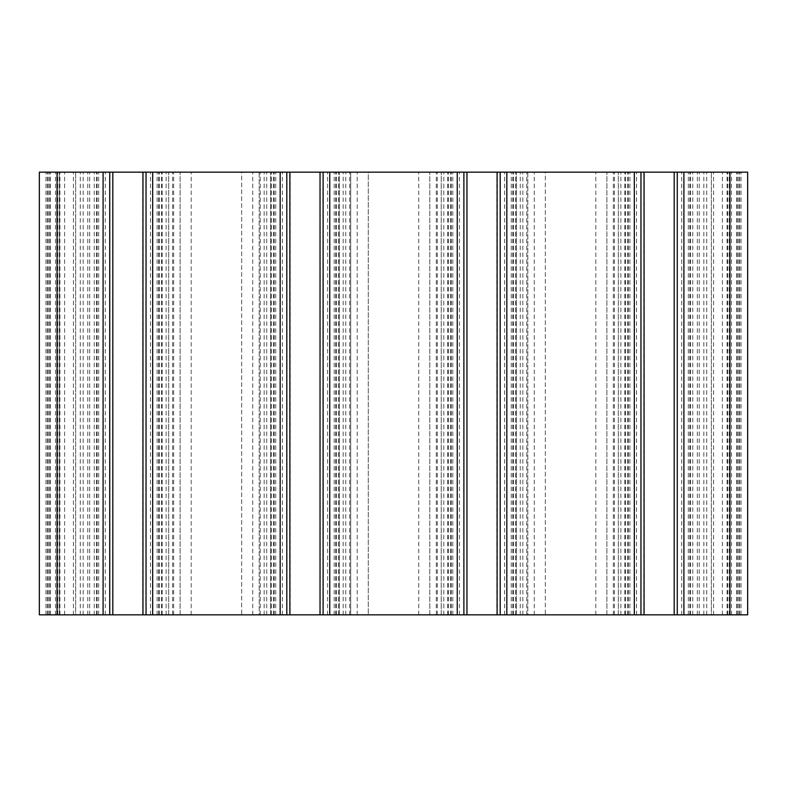 <?xml version="1.0" encoding="UTF-8"?>
<svg xmlns="http://www.w3.org/2000/svg" width="787" height="787" viewBox="0 0 787 787"><rect width="100%" height="100%" fill="white"/><g stroke="black" fill="none" stroke-linecap="round" stroke-linejoin="round"><path stroke-width="0.59" stroke-dasharray="3.94 2.95" d="M644.278 614.844L673.947 614.844L644.278 614.844L644.278 172.156L673.947 172.156L644.278 172.156M673.947 614.844L673.947 172.156M467.203 614.844L496.863 614.844L467.203 614.844L467.203 172.156L496.863 172.156L467.203 172.156M496.863 614.844L496.863 172.156M290.137 614.844L319.797 614.844L290.137 614.844L290.137 172.156L319.797 172.156L290.137 172.156M319.797 614.844L319.797 172.156M113.062 614.844L142.722 614.844L113.062 614.844L113.062 172.156L142.722 172.156L113.062 172.156M142.722 614.844L142.722 172.156M39.35 614.844L747.65 614.844L692.757 614.844L747.65 614.844L747.65 172.156L39.35 172.156M59.271 614.844L87.76 614.844L59.271 614.844L59.271 172.156L59.271 614.844M677.263 614.844L703.824 614.844L677.263 614.844L677.263 172.156M640.962 614.844L614.401 614.844L640.962 614.844L640.962 172.156M500.188 614.844L526.749 614.844L500.188 614.844L500.188 172.156M463.887 614.844L437.326 614.844L463.887 614.844L463.887 172.156M323.113 614.844L349.674 614.844L323.113 614.844L323.113 172.156M286.812 614.844L260.251 614.844L286.812 614.844L286.812 172.156M146.038 614.844L172.599 614.844L146.038 614.844L146.038 172.156M109.737 614.844L83.176 614.844L109.737 614.844L109.737 172.156M368.267 614.844L418.733 614.844L368.267 614.844L368.267 172.156L339.276 172.156L447.724 172.156L368.267 172.156L368.267 614.844M429.8 614.844L418.733 614.844L436.283 614.844L429.8 614.844L429.8 172.156L429.8 614.844M441.241 614.844L447.724 614.844L441.241 614.844L441.241 172.156L441.241 614.844M350.717 614.844L357.2 614.844L345.759 614.844L350.717 614.844L350.717 172.156L350.717 614.844M339.276 614.844L345.759 614.844L339.276 614.844L339.276 172.156L339.276 614.844M241.658 614.844L191.192 614.844L252.725 614.844L241.658 614.844L241.658 172.156L162.191 172.156L252.725 172.156L241.658 172.156L241.658 614.844M259.208 614.844L252.725 614.844L264.166 614.844L259.208 614.844L259.208 172.156L270.649 172.156L252.725 172.156L259.208 172.156L259.208 614.844M270.649 614.844L264.166 614.844L270.649 614.844L270.649 172.156L270.649 614.844M180.125 614.844L191.192 614.844L173.642 614.844L180.125 614.844L180.125 172.156L180.125 614.844M168.684 614.844L162.191 614.844L168.684 614.844L168.684 172.156L168.684 614.844M75.65 614.844L73.437 614.844L75.65 614.844L75.65 172.156L75.65 614.844M545.342 614.844L595.808 614.844L534.275 614.844L545.342 614.844L545.342 172.156L624.799 172.156L534.275 172.156L545.342 172.156L545.342 614.844M527.792 614.844L534.275 614.844L522.834 614.844L527.792 614.844L527.792 172.156L516.351 172.156L534.275 172.156L527.792 172.156L527.792 614.844M516.351 614.844L522.834 614.844L516.351 614.844L516.351 172.156L516.351 614.844M606.875 614.844L595.808 614.844L613.358 614.844L606.875 614.844L606.875 172.156L606.875 614.844M618.316 614.844L624.799 614.844L618.316 614.844L618.316 172.156L618.316 614.844M729.942 614.844L711.35 614.844L739.682 614.844L729.942 614.844L729.942 172.156M711.35 614.844L713.563 614.844L711.35 614.844L711.35 172.156L711.35 614.844M48.204 614.844L48.204 172.156L48.204 614.844M94.243 614.844L94.243 172.156L94.243 614.844M59.94 614.844L59.94 172.156L59.94 614.844M96.457 614.844L96.457 172.156L96.457 614.844M83.176 614.844L83.176 172.156L83.176 614.844M172.599 614.844L172.599 172.156L172.599 614.844M159.318 614.844L159.318 172.156L159.318 614.844M273.532 614.844L273.532 172.156L273.532 614.844M260.251 614.844L260.251 172.156L260.251 614.844M349.674 614.844L349.674 172.156L349.674 614.844M336.393 614.844L336.393 172.156L336.393 614.844M450.607 614.844L450.607 172.156L450.607 614.844M437.326 614.844L437.326 172.156L437.326 614.844M526.749 614.844L526.749 172.156L526.749 614.844M513.468 614.844L513.468 172.156L513.468 614.844M627.682 614.844L627.682 172.156L627.682 614.844M614.401 614.844L614.401 172.156L614.401 614.844M703.824 614.844L703.824 172.156L703.824 614.844M690.543 614.844L690.543 172.156L690.543 614.844M747.65 614.844L747.65 172.156L747.65 614.844M727.07 614.844L727.07 172.156L727.07 614.844M738.796 614.844L738.796 172.156L738.796 614.844M692.757 614.844L692.757 172.156L692.757 614.844M357.2 614.844L357.2 172.156L357.2 614.844M447.724 614.844L447.724 172.156L447.724 614.844M252.725 614.844L252.725 172.156L252.725 614.844M162.191 614.844L162.191 172.156L162.191 614.844M47.318 614.844L47.318 172.156L47.318 614.844M534.275 614.844L534.275 172.156L534.275 614.844M624.799 614.844L624.799 172.156L624.799 614.844M739.682 614.844L739.682 172.156L739.682 614.844M64.613 614.844L64.613 172.156L64.613 614.844M80.264 614.844L80.264 172.156L80.264 614.844M87.76 614.844L87.76 172.156L87.76 614.844M50.417 614.844L50.417 172.156L50.417 614.844M57.726 614.844L57.726 172.156L57.726 614.844M55.513 614.844L55.513 172.156L55.513 614.844M45.99 614.844L45.99 172.156L45.99 614.844M57.057 614.844L57.057 172.156M103.097 614.844L103.097 172.156M105.31 614.844L105.31 172.156L105.31 614.844M98.67 614.844L98.67 172.156L98.67 614.844M89.659 614.844L89.659 172.156L89.659 614.844M97.155 614.844L97.155 172.156L97.155 614.844M112.807 614.844L112.807 172.156M142.968 614.844L142.968 172.156M158.62 614.844L158.62 172.156L158.62 614.844M166.116 614.844L166.116 172.156L166.116 614.844M161.532 614.844L161.532 172.156L161.532 614.844M157.105 614.844L157.105 172.156L157.105 614.844M150.465 614.844L150.465 172.156L150.465 614.844M152.678 614.844L152.678 172.156M280.172 614.844L280.172 172.156M282.385 614.844L282.385 172.156L282.385 614.844M275.745 614.844L275.745 172.156L275.745 614.844M271.318 614.844L271.318 172.156L271.318 614.844M266.734 614.844L266.734 172.156L266.734 614.844M274.23 614.844L274.23 172.156L274.23 614.844M289.882 614.844L289.882 172.156M320.043 614.844L320.043 172.156M335.695 614.844L335.695 172.156L335.695 614.844M343.191 614.844L343.191 172.156L343.191 614.844M338.607 614.844L338.607 172.156L338.607 614.844M334.18 614.844L334.18 172.156L334.18 614.844M327.54 614.844L327.54 172.156L327.54 614.844M329.753 614.844L329.753 172.156M457.247 614.844L457.247 172.156M459.46 614.844L459.46 172.156L459.46 614.844M452.82 614.844L452.82 172.156L452.82 614.844M448.393 614.844L448.393 172.156L448.393 614.844M443.809 614.844L443.809 172.156L443.809 614.844M451.305 614.844L451.305 172.156L451.305 614.844M466.957 614.844L466.957 172.156M497.118 614.844L497.118 172.156M512.77 614.844L512.77 172.156L512.77 614.844M520.266 614.844L520.266 172.156L520.266 614.844M515.682 614.844L515.682 172.156L515.682 614.844M511.255 614.844L511.255 172.156L511.255 614.844M504.615 614.844L504.615 172.156L504.615 614.844M506.828 614.844L506.828 172.156M634.322 614.844L634.322 172.156M636.535 614.844L636.535 172.156L636.535 614.844M629.895 614.844L629.895 172.156L629.895 614.844M625.468 614.844L625.468 172.156L625.468 614.844M620.884 614.844L620.884 172.156L620.884 614.844M628.38 614.844L628.38 172.156L628.38 614.844M644.032 614.844L644.032 172.156M674.193 614.844L674.193 172.156M689.845 614.844L689.845 172.156L689.845 614.844M697.341 614.844L697.341 172.156L697.341 614.844M688.33 614.844L688.33 172.156L688.33 614.844M681.69 614.844L681.69 172.156L681.69 614.844M683.903 614.844L683.903 172.156M741.01 614.844L741.01 172.156L741.01 614.844M731.497 614.844L731.497 172.156L731.497 614.844M729.283 614.844L729.283 172.156L729.283 614.844M736.583 614.844L736.583 172.156L736.583 614.844M727.729 614.844L727.729 172.156L727.729 614.844M722.387 614.844L722.387 172.156L722.387 614.844M706.736 614.844L706.736 172.156L706.736 614.844M699.24 614.844L699.24 172.156L699.24 614.844M345.759 614.844L345.759 172.156L345.759 614.844M418.733 614.844L418.733 172.156L418.733 614.844M436.283 614.844L436.283 172.156L436.283 614.844M191.192 614.844L191.192 172.156L191.192 614.844M173.642 614.844L173.642 172.156L173.642 614.844M264.166 614.844L264.166 172.156L264.166 614.844M49.532 614.844L49.532 172.156L49.532 614.844M73.437 614.844L73.437 172.156L73.437 614.844M595.808 614.844L595.808 172.156L595.808 614.844M613.358 614.844L613.358 172.156L613.358 614.844M522.834 614.844L522.834 172.156L522.834 614.844M737.468 614.844L737.468 172.156L737.468 614.844M713.563 614.844L713.563 172.156L713.563 614.844"/><path stroke-width="1.18" d="M747.65 614.844L39.35 614.844L39.35 172.156L747.65 172.156L747.65 614.844M39.35 614.844L39.35 172.156M677.263 614.844L677.263 172.156M640.962 614.844L640.962 172.156M500.188 614.844L500.188 172.156M463.887 614.844L463.887 172.156M323.113 614.844L323.113 172.156M286.812 614.844L286.812 172.156M146.038 614.844L146.038 172.156M109.737 614.844L109.737 172.156M729.942 614.844L729.942 172.156M683.903 614.844L683.903 172.156M674.193 614.844L674.193 172.156M644.032 614.844L644.032 172.156M634.322 614.844L634.322 172.156M506.828 614.844L506.828 172.156M497.118 614.844L497.118 172.156M466.957 614.844L466.957 172.156M457.247 614.844L457.247 172.156M329.753 614.844L329.753 172.156M320.043 614.844L320.043 172.156M289.882 614.844L289.882 172.156M280.172 614.844L280.172 172.156M152.678 614.844L152.678 172.156M142.968 614.844L142.968 172.156M112.807 614.844L112.807 172.156M103.097 614.844L103.097 172.156M57.057 614.844L57.057 172.156"/></g></svg>
